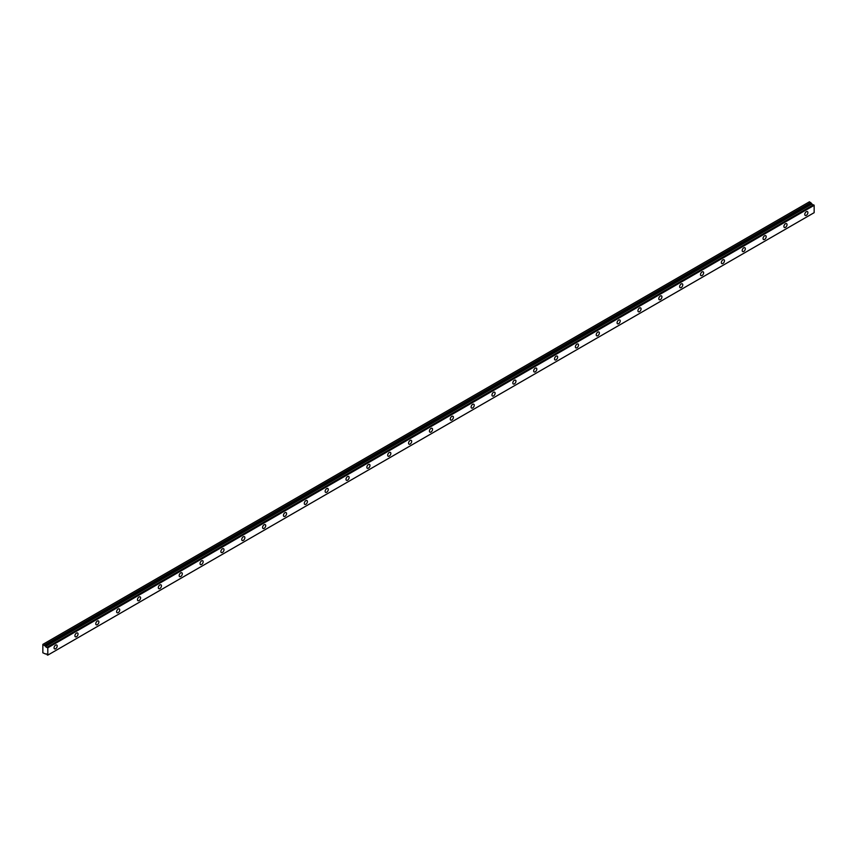 <?xml version="1.0" encoding="UTF-8"?>
<svg xmlns="http://www.w3.org/2000/svg" width="857" height="857" viewBox="0 0 857 857"><rect width="100%" height="100%" fill="white"/><g stroke="black" fill="none" stroke-linecap="round" stroke-linejoin="round"><path stroke-width="1.29" d="M45.667 654.03L45.667 654.03A1.178 0.686 60 0 1 47.124 654.866L47.799 655.123L47.799 647.785L47.189 647.249L813.539 204.802L47.135 647.239A1.178 0.686 60 0 1 45.667 646.414L812.018 203.966L45.667 646.414M813.143 204.994A1.178 0.686 60 0 1 812.018 203.966M806.33 215.332A2.207 1.275 120 0 0 807.776 213.382A2.207 1.275 120 0 0 807.433 211.604A2.207 1.275 120 0 0 806.33 211.711A2.207 1.275 120 0 0 804.884 213.661A2.207 1.275 120 0 0 805.226 215.439A2.207 1.275 120 0 0 806.33 215.332M55.619 648.749A2.207 1.275 120 0 0 57.065 646.799A2.207 1.275 120 0 0 56.733 645.021A2.207 1.275 120 0 0 55.619 645.128A2.207 1.275 120 0 0 54.173 647.078A2.207 1.275 120 0 0 54.516 648.856A2.207 1.275 120 0 0 55.619 648.749M76.477 636.708A2.207 1.275 120 0 0 77.923 634.758A2.207 1.275 120 0 0 77.58 632.98A2.207 1.275 120 0 0 76.477 633.098A2.207 1.275 120 0 0 75.03 635.048A2.207 1.275 120 0 0 75.373 636.815A2.207 1.275 120 0 0 76.477 636.708M97.334 624.667A2.207 1.275 120 0 0 98.769 622.718A2.207 1.275 120 0 0 98.437 620.95A2.207 1.275 120 0 0 97.334 621.057A2.207 1.275 120 0 0 95.888 623.007A2.207 1.275 120 0 0 96.22 624.774A2.207 1.275 120 0 0 97.334 624.667M118.18 612.626A2.207 1.275 120 0 0 119.626 610.677A2.207 1.275 120 0 0 119.284 608.909A2.207 1.275 120 0 0 118.18 609.016A2.207 1.275 120 0 0 116.734 610.966A2.207 1.275 120 0 0 117.077 612.734A2.207 1.275 120 0 0 118.18 612.626M139.038 600.586A2.207 1.275 120 0 0 140.484 598.636A2.207 1.275 120 0 0 140.141 596.868A2.207 1.275 120 0 0 139.038 596.975A2.207 1.275 120 0 0 137.591 598.925A2.207 1.275 120 0 0 137.923 600.693A2.207 1.275 120 0 0 139.038 600.586M159.884 588.545A2.207 1.275 120 0 0 161.33 586.595A2.207 1.275 120 0 0 160.998 584.828A2.207 1.275 120 0 0 159.884 584.935A2.207 1.275 120 0 0 158.438 586.884A2.207 1.275 120 0 0 158.781 588.663A2.207 1.275 120 0 0 159.884 588.545M180.741 576.504A2.207 1.275 120 0 0 182.187 574.565A2.207 1.275 120 0 0 181.845 572.787A2.207 1.275 120 0 0 180.741 572.894A2.207 1.275 120 0 0 179.295 574.843A2.207 1.275 120 0 0 179.638 576.622A2.207 1.275 120 0 0 180.741 576.504M201.599 564.474A2.207 1.275 120 0 0 203.034 562.524A2.207 1.275 120 0 0 202.702 560.746A2.207 1.275 120 0 0 201.599 560.853A2.207 1.275 120 0 0 200.152 562.803A2.207 1.275 120 0 0 200.484 564.581A2.207 1.275 120 0 0 201.599 564.474M222.445 552.433A2.207 1.275 120 0 0 223.891 550.483A2.207 1.275 120 0 0 223.548 548.705A2.207 1.275 120 0 0 222.445 548.823A2.207 1.275 120 0 0 220.999 550.772A2.207 1.275 120 0 0 221.342 552.54A2.207 1.275 120 0 0 222.445 552.433M243.302 540.392A2.207 1.275 120 0 0 244.748 538.442A2.207 1.275 120 0 0 244.406 536.664A2.207 1.275 120 0 0 243.302 536.782A2.207 1.275 120 0 0 241.856 538.732A2.207 1.275 120 0 0 242.188 540.499A2.207 1.275 120 0 0 243.302 540.392M264.149 528.351A2.207 1.275 120 0 0 265.595 526.402A2.207 1.275 120 0 0 265.263 524.634A2.207 1.275 120 0 0 264.149 524.741A2.207 1.275 120 0 0 262.703 526.691A2.207 1.275 120 0 0 263.045 528.458A2.207 1.275 120 0 0 264.149 528.351M285.006 516.31A2.207 1.275 120 0 0 286.452 514.361A2.207 1.275 120 0 0 286.109 512.593A2.207 1.275 120 0 0 285.006 512.7A2.207 1.275 120 0 0 283.56 514.65A2.207 1.275 120 0 0 283.903 516.417A2.207 1.275 120 0 0 285.006 516.31M305.863 504.27A2.207 1.275 120 0 0 307.299 502.32A2.207 1.275 120 0 0 306.967 500.552A2.207 1.275 120 0 0 305.863 500.659A2.207 1.275 120 0 0 304.417 502.609A2.207 1.275 120 0 0 304.749 504.387A2.207 1.275 120 0 0 305.863 504.27M326.71 492.229A2.207 1.275 120 0 0 328.156 490.29A2.207 1.275 120 0 0 327.813 488.511A2.207 1.275 120 0 0 326.71 488.619A2.207 1.275 120 0 0 325.264 490.568A2.207 1.275 120 0 0 325.606 492.347A2.207 1.275 120 0 0 326.71 492.229M347.567 480.199A2.207 1.275 120 0 0 349.013 478.249A2.207 1.275 120 0 0 348.67 476.471A2.207 1.275 120 0 0 347.567 476.578A2.207 1.275 120 0 0 346.121 478.527A2.207 1.275 120 0 0 346.464 480.306A2.207 1.275 120 0 0 347.567 480.199M368.414 468.158A2.207 1.275 120 0 0 369.86 466.208A2.207 1.275 120 0 0 369.528 464.43A2.207 1.275 120 0 0 368.414 464.548A2.207 1.275 120 0 0 366.967 466.497A2.207 1.275 120 0 0 367.31 468.265A2.207 1.275 120 0 0 368.414 468.158M389.271 456.117A2.207 1.275 120 0 0 390.717 454.167A2.207 1.275 120 0 0 390.374 452.389A2.207 1.275 120 0 0 389.271 452.507A2.207 1.275 120 0 0 387.825 454.456A2.207 1.275 120 0 0 388.167 456.224A2.207 1.275 120 0 0 389.271 456.117M410.128 444.076A2.207 1.275 120 0 0 411.564 442.126A2.207 1.275 120 0 0 411.231 440.359A2.207 1.275 120 0 0 410.128 440.466A2.207 1.275 120 0 0 408.682 442.416A2.207 1.275 120 0 0 409.014 444.183A2.207 1.275 120 0 0 410.128 444.076M430.975 432.035A2.207 1.275 120 0 0 432.421 430.085A2.207 1.275 120 0 0 432.078 428.318A2.207 1.275 120 0 0 430.975 428.425A2.207 1.275 120 0 0 429.528 430.375A2.207 1.275 120 0 0 429.871 432.142A2.207 1.275 120 0 0 430.975 432.035M451.832 419.994A2.207 1.275 120 0 0 453.278 418.045A2.207 1.275 120 0 0 452.935 416.277A2.207 1.275 120 0 0 451.832 416.384A2.207 1.275 120 0 0 450.386 418.334A2.207 1.275 120 0 0 450.728 420.112A2.207 1.275 120 0 0 451.832 419.994M472.678 407.953A2.207 1.275 120 0 0 474.125 406.004A2.207 1.275 120 0 0 473.792 404.236A2.207 1.275 120 0 0 472.678 404.343A2.207 1.275 120 0 0 471.232 406.293A2.207 1.275 120 0 0 471.575 408.071A2.207 1.275 120 0 0 472.678 407.953M493.536 395.923A2.207 1.275 120 0 0 494.982 393.974A2.207 1.275 120 0 0 494.639 392.195A2.207 1.275 120 0 0 493.536 392.302A2.207 1.275 120 0 0 492.089 394.252A2.207 1.275 120 0 0 492.432 396.03A2.207 1.275 120 0 0 493.536 395.923M514.393 383.882A2.207 1.275 120 0 0 515.828 381.933A2.207 1.275 120 0 0 515.496 380.154A2.207 1.275 120 0 0 514.393 380.272A2.207 1.275 120 0 0 512.947 382.211A2.207 1.275 120 0 0 513.279 383.99A2.207 1.275 120 0 0 514.393 383.882M535.239 371.842A2.207 1.275 120 0 0 536.686 369.892A2.207 1.275 120 0 0 536.343 368.114A2.207 1.275 120 0 0 535.239 368.231A2.207 1.275 120 0 0 533.793 370.181A2.207 1.275 120 0 0 534.136 371.949A2.207 1.275 120 0 0 535.239 371.842M556.097 359.801A2.207 1.275 120 0 0 557.543 357.851A2.207 1.275 120 0 0 557.2 356.084A2.207 1.275 120 0 0 556.097 356.191A2.207 1.275 120 0 0 554.65 358.14A2.207 1.275 120 0 0 554.993 359.908A2.207 1.275 120 0 0 556.097 359.801M576.943 347.76A2.207 1.275 120 0 0 578.389 345.81A2.207 1.275 120 0 0 578.057 344.043A2.207 1.275 120 0 0 576.943 344.15A2.207 1.275 120 0 0 575.508 346.099A2.207 1.275 120 0 0 575.84 347.867A2.207 1.275 120 0 0 576.943 347.76M597.8 335.719A2.207 1.275 120 0 0 599.247 333.769A2.207 1.275 120 0 0 598.904 332.002A2.207 1.275 120 0 0 597.8 332.109A2.207 1.275 120 0 0 596.354 334.059A2.207 1.275 120 0 0 596.697 335.826A2.207 1.275 120 0 0 597.8 335.719M618.658 323.678A2.207 1.275 120 0 0 620.093 321.729A2.207 1.275 120 0 0 619.761 319.961A2.207 1.275 120 0 0 618.658 320.068A2.207 1.275 120 0 0 617.211 322.018A2.207 1.275 120 0 0 617.543 323.796A2.207 1.275 120 0 0 618.658 323.678M639.504 311.648A2.207 1.275 120 0 0 640.95 309.698A2.207 1.275 120 0 0 640.608 307.92A2.207 1.275 120 0 0 639.504 308.027A2.207 1.275 120 0 0 638.058 309.977A2.207 1.275 120 0 0 638.401 311.755A2.207 1.275 120 0 0 639.504 311.648M660.361 299.607A2.207 1.275 120 0 0 661.808 297.658A2.207 1.275 120 0 0 661.465 295.879A2.207 1.275 120 0 0 660.361 295.986A2.207 1.275 120 0 0 658.915 297.936A2.207 1.275 120 0 0 659.258 299.714A2.207 1.275 120 0 0 660.361 299.607M681.208 287.566A2.207 1.275 120 0 0 682.654 285.617A2.207 1.275 120 0 0 682.322 283.838A2.207 1.275 120 0 0 681.208 283.956A2.207 1.275 120 0 0 679.772 285.906A2.207 1.275 120 0 0 680.104 287.673A2.207 1.275 120 0 0 681.208 287.566M702.065 275.526A2.207 1.275 120 0 0 703.511 273.576A2.207 1.275 120 0 0 703.168 271.808A2.207 1.275 120 0 0 702.065 271.915A2.207 1.275 120 0 0 700.619 273.865A2.207 1.275 120 0 0 700.962 275.633A2.207 1.275 120 0 0 702.065 275.526M722.922 263.485A2.207 1.275 120 0 0 724.358 261.535A2.207 1.275 120 0 0 724.026 259.767A2.207 1.275 120 0 0 722.922 259.875A2.207 1.275 120 0 0 721.476 261.824A2.207 1.275 120 0 0 721.808 263.592A2.207 1.275 120 0 0 722.922 263.485M743.769 251.444A2.207 1.275 120 0 0 745.215 249.494A2.207 1.275 120 0 0 744.872 247.727A2.207 1.275 120 0 0 743.769 247.834A2.207 1.275 120 0 0 742.323 249.783A2.207 1.275 120 0 0 742.665 251.551A2.207 1.275 120 0 0 743.769 251.444M764.626 239.403A2.207 1.275 120 0 0 766.072 237.453A2.207 1.275 120 0 0 765.73 235.686A2.207 1.275 120 0 0 764.626 235.793A2.207 1.275 120 0 0 763.18 237.743A2.207 1.275 120 0 0 763.523 239.521A2.207 1.275 120 0 0 764.626 239.403M785.473 227.362A2.207 1.275 120 0 0 786.919 225.423A2.207 1.275 120 0 0 786.587 223.645A2.207 1.275 120 0 0 785.473 223.752A2.207 1.275 120 0 0 784.037 225.702A2.207 1.275 120 0 0 784.369 227.48A2.207 1.275 120 0 0 785.473 227.362M45.592 646.328L42.85 644.378L42.85 652.809L45.657 654.041M43.107 644.228L809.458 201.781L811.943 203.88M813.539 204.802L814.15 205.337L814.15 212.675L47.799 655.123M813.486 204.802L47.189 647.249M47.799 647.785L814.15 205.337M810.818 202.563L44.468 645.01M47.649 647.506L813.989 205.069M811.386 203.559L45.035 646.007"/></g></svg>
